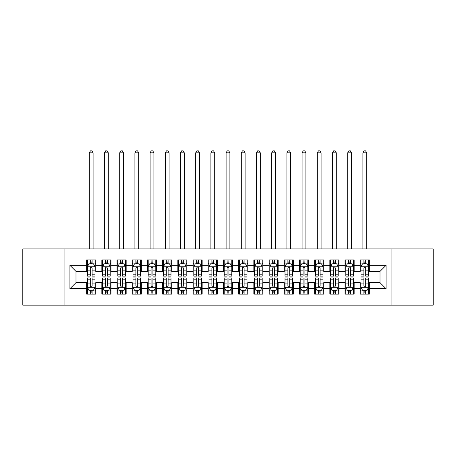 <?xml version="1.0" encoding="UTF-8"?>
<svg xmlns="http://www.w3.org/2000/svg" width="456" height="456" viewBox="0 0 456 456"><rect width="100%" height="100%" fill="white"/><g stroke="black" fill="none" stroke-linecap="round" stroke-linejoin="round"><path stroke-width="0.68" d="M391.094 305.138L433.2 305.138L433.2 248.902L391.094 248.902L391.094 305.138L64.906 305.138L64.906 248.902L22.8 248.902L22.8 305.138L64.906 305.138M391.094 248.902L64.906 248.902M69.922 288.722L69.922 265.318L86.64 265.318L86.64 271.394L75.998 271.394L75.998 282.646L69.922 288.722L86.64 288.722L86.64 294.12L95.76 294.12L95.76 288.722L101.842 288.722L101.842 294.12L110.962 294.12L110.962 288.722L117.038 288.722L117.038 294.12L126.158 294.12L126.158 288.722L132.24 288.722L132.24 294.12L141.36 294.12L141.36 288.722L147.442 288.722L147.442 294.12L156.562 294.12L156.562 288.722L162.638 288.722L162.638 294.12L171.758 294.12L171.758 288.722L177.84 288.722L177.84 294.12L186.96 294.12L186.96 288.722L193.042 288.722L193.042 294.12L202.162 294.12L202.162 288.722L208.238 288.722L208.238 294.12L217.358 294.12L217.358 288.722L223.44 288.722L223.44 294.12L232.56 294.12L232.56 288.722L238.642 288.722L238.642 294.12L247.762 294.12L247.762 288.722L253.838 288.722L253.838 294.12L262.958 294.12L262.958 288.722L269.04 288.722L269.04 294.12L278.16 294.12L278.16 288.722L284.242 288.722L284.242 294.12L293.362 294.12L293.362 288.722L299.438 288.722L299.438 294.12L308.558 294.12L308.558 288.722L314.64 288.722L314.64 294.12L323.76 294.12L323.76 288.722L329.842 288.722L329.842 294.12L338.962 294.12L338.962 288.722L345.038 288.722L345.038 294.12L354.158 294.12L354.158 288.722L360.24 288.722L360.24 294.12L369.36 294.12L369.36 282.646L380.002 282.646L380.002 271.394L369.36 271.394L369.36 265.318L386.078 265.318L386.078 288.722L369.36 288.722M369.36 265.318L369.36 259.92L360.24 259.92L360.24 265.318L354.158 265.318L354.158 259.92L345.038 259.92L345.038 265.318L338.962 265.318L338.962 259.92L329.842 259.92L329.842 265.318L323.76 265.318L323.76 259.92L314.64 259.92L314.64 265.318L308.558 265.318L308.558 259.92L299.438 259.92L299.438 265.318L293.362 265.318L293.362 259.92L284.242 259.92L284.242 265.318L278.16 265.318L278.16 259.92L269.04 259.92L269.04 265.318L262.958 265.318L262.958 259.92L253.838 259.92L253.838 265.318L247.762 265.318L247.762 259.92L238.642 259.92L238.642 265.318L232.56 265.318L232.56 259.92L223.44 259.92L223.44 265.318L217.358 265.318L217.358 259.92L208.238 259.92L208.238 265.318L202.162 265.318L202.162 259.92L193.042 259.92L193.042 265.318L186.96 265.318L186.96 259.92L177.84 259.92L177.84 265.318L171.758 265.318L171.758 259.92L162.638 259.92L162.638 265.318L156.562 265.318L156.562 259.92L147.442 259.92L147.442 265.318L141.36 265.318L141.36 259.92L132.24 259.92L132.24 265.318L126.158 265.318L126.158 259.92L117.038 259.92L117.038 265.318L110.962 265.318L110.962 259.92L101.842 259.92L101.842 265.318L95.76 265.318L95.76 259.92L86.64 259.92L86.64 265.318M354.158 288.722L354.158 282.646L360.24 282.646L360.24 288.722M386.078 265.318L380.002 271.394M338.962 288.722L338.962 282.646L345.038 282.646L345.038 288.722M360.24 265.318L360.24 271.394L354.158 271.394L354.158 265.318M323.76 288.722L323.76 282.646L329.842 282.646L329.842 288.722M345.038 265.318L345.038 271.394L338.962 271.394L338.962 265.318M308.558 288.722L308.558 282.646L314.64 282.646L314.64 288.722M329.842 265.318L329.842 271.394L323.76 271.394L323.76 265.318M293.362 288.722L293.362 282.646L299.438 282.646L299.438 288.722M314.64 265.318L314.64 271.394L308.558 271.394L308.558 265.318M278.16 288.722L278.16 282.646L284.242 282.646L284.242 288.722M299.438 265.318L299.438 271.394L293.362 271.394L293.362 265.318M262.958 288.722L262.958 282.646L269.04 282.646L269.04 288.722M284.242 265.318L284.242 271.394L278.16 271.394L278.16 265.318M247.762 288.722L247.762 282.646L253.838 282.646L253.838 288.722M269.04 265.318L269.04 271.394L262.958 271.394L262.958 265.318M232.56 288.722L232.56 282.646L238.642 282.646L238.642 288.722M253.838 265.318L253.838 271.394L247.762 271.394L247.762 265.318M217.358 288.722L217.358 282.646L223.44 282.646L223.44 288.722M238.642 265.318L238.642 271.394L232.56 271.394L232.56 265.318M202.162 288.722L202.162 282.646L208.238 282.646L208.238 288.722M223.44 265.318L223.44 271.394L217.358 271.394L217.358 265.318M186.96 288.722L186.96 282.646L193.042 282.646L193.042 288.722M208.238 265.318L208.238 271.394L202.162 271.394L202.162 265.318M171.758 288.722L171.758 282.646L177.84 282.646L177.84 288.722M193.042 265.318L193.042 271.394L186.96 271.394L186.96 265.318M156.562 288.722L156.562 282.646L162.638 282.646L162.638 288.722M177.84 265.318L177.84 271.394L171.758 271.394L171.758 265.318M141.36 288.722L141.36 282.646L147.442 282.646L147.442 288.722M162.638 265.318L162.638 271.394L156.562 271.394L156.562 265.318M126.158 288.722L126.158 282.646L132.24 282.646L132.24 288.722M147.442 265.318L147.442 271.394L141.36 271.394L141.36 265.318M110.962 288.722L110.962 282.646L117.038 282.646L117.038 288.722M132.24 265.318L132.24 271.394L126.158 271.394L126.158 265.318M95.76 288.722L95.76 282.646L101.842 282.646L101.842 288.722M117.038 265.318L117.038 271.394L110.962 271.394L110.962 265.318M75.998 282.646L86.64 282.646L86.64 288.722M101.842 265.318L101.842 271.394L95.76 271.394L95.76 265.318M360.24 263.722L360.998 263.722M368.602 263.722L369.36 263.722M345.038 263.722L345.802 263.722M353.4 263.722L354.158 263.722M329.842 263.722L330.6 263.722M338.198 263.722L338.962 263.722M314.64 263.722L315.398 263.722M323.002 263.722L323.76 263.722M299.438 263.722L300.202 263.722M307.8 263.722L308.558 263.722M284.242 263.722L285 263.722M292.598 263.722L293.362 263.722M269.04 263.722L269.798 263.722M277.402 263.722L278.16 263.722M253.838 263.722L254.602 263.722M262.2 263.722L262.958 263.722M238.642 263.722L239.4 263.722M246.998 263.722L247.762 263.722M223.44 263.722L224.198 263.722M231.802 263.722L232.56 263.722M208.238 263.722L209.002 263.722M216.6 263.722L217.358 263.722M193.042 263.722L193.8 263.722M201.398 263.722L202.162 263.722M177.84 263.722L178.598 263.722M186.202 263.722L186.96 263.722M162.638 263.722L163.402 263.722M171 263.722L171.758 263.722M147.442 263.722L148.2 263.722M155.798 263.722L156.562 263.722M132.24 263.722L132.998 263.722M140.602 263.722L141.36 263.722M117.038 263.722L117.802 263.722M125.4 263.722L126.158 263.722M101.842 263.722L102.6 263.722M110.198 263.722L110.962 263.722M86.64 263.722L87.398 263.722M95.002 263.722L95.76 263.722M86.64 290.318L87.398 290.318M95.002 290.318L95.76 290.318M101.842 290.318L102.6 290.318M110.198 290.318L110.962 290.318M117.038 290.318L117.802 290.318M125.4 290.318L126.158 290.318M132.24 290.318L132.998 290.318M140.602 290.318L141.36 290.318M147.442 290.318L148.2 290.318M155.798 290.318L156.562 290.318M162.638 290.318L163.402 290.318M171 290.318L171.758 290.318M177.84 290.318L178.598 290.318M186.202 290.318L186.96 290.318M193.042 290.318L193.8 290.318M201.398 290.318L202.162 290.318M208.238 290.318L209.002 290.318M216.6 290.318L217.358 290.318M223.44 290.318L224.198 290.318M231.802 290.318L232.56 290.318M238.642 290.318L239.4 290.318M246.998 290.318L247.762 290.318M253.838 290.318L254.602 290.318M262.2 290.318L262.958 290.318M269.04 290.318L269.798 290.318M277.402 290.318L278.16 290.318M284.242 290.318L285 290.318M292.598 290.318L293.362 290.318M299.438 290.318L300.202 290.318M307.8 290.318L308.558 290.318M314.64 290.318L315.398 290.318M323.002 290.318L323.76 290.318M329.842 290.318L330.6 290.318M338.198 290.318L338.962 290.318M345.038 290.318L345.802 290.318M353.4 290.318L354.158 290.318M360.24 290.318L360.998 290.318M368.602 290.318L369.36 290.318M69.922 265.318L75.998 271.394M380.002 282.646L386.078 288.722M92.112 261.898L90.288 261.898M95.002 274.204L92.112 274.204L92.112 276.108L95.002 276.108L95.002 266.834L93.48 263.796L88.92 263.796L87.398 266.834L87.398 276.108L90.288 276.108L90.288 274.204L87.398 274.204M87.398 266.834L87.398 259.92M95.002 266.834L95.002 259.92M90.288 263.796L90.288 259.92M92.112 259.92L92.112 263.796M92.112 274.204L92.112 267.974C91.502 266.806 90.898 266.806 90.288 267.974L90.288 274.204M92.112 263.722L90.288 263.722M93.098 248.902L93.098 152.834L89.302 152.834L89.302 248.902M89.302 152.834L90.442 150.862L91.958 150.862L93.098 152.834M90.288 292.142L92.112 292.142M87.398 279.836L90.288 279.836L90.288 277.932L87.398 277.932L87.398 287.206L88.92 290.244L93.48 290.244L95.002 287.206L95.002 277.932L92.112 277.932L92.112 279.836L95.002 279.836M95.002 287.206L95.002 294.12M87.398 287.206L87.398 294.12M92.112 290.244L92.112 294.12M90.288 294.12L90.288 290.244M90.288 279.836L90.288 286.066C90.898 287.234 91.502 287.234 92.112 286.066L92.112 279.836M90.288 290.318L92.112 290.318M107.314 261.898L105.49 261.898M110.198 274.204L107.314 274.204L107.314 276.108L110.198 276.108L110.198 266.834L108.682 263.796L104.122 263.796L102.6 266.834L102.6 276.108L105.49 276.108L105.49 274.204L102.6 274.204M102.6 266.834L102.6 259.92M110.198 266.834L110.198 259.92M105.49 263.796L105.49 259.92M107.314 259.92L107.314 263.796M107.314 274.204L107.314 267.974C106.704 266.806 106.094 266.806 105.49 267.974L105.49 274.204M107.314 263.722L105.49 263.722M108.3 248.902L108.3 152.834L104.498 152.834L104.498 248.902M104.498 152.834L105.638 150.862L107.16 150.862L108.3 152.834M122.51 261.898L120.686 261.898M125.4 274.204L122.51 274.204L122.51 276.108L125.4 276.108L125.4 266.834L123.878 263.796L119.318 263.796L117.802 266.834L117.802 276.108L120.686 276.108L120.686 274.204L117.802 274.204M117.802 266.834L117.802 259.92M125.4 266.834L125.4 259.92M120.686 263.796L120.686 259.92M122.51 259.92L122.51 263.796M122.51 274.204L122.51 267.974C121.906 266.806 121.296 266.806 120.686 267.974L120.686 274.204M122.51 263.722L120.686 263.722M123.502 248.902L123.502 152.834L119.7 152.834L119.7 248.902M119.7 152.834L120.84 150.862L122.362 150.862L123.502 152.834M105.49 292.142L107.314 292.142M102.6 279.836L105.49 279.836L105.49 277.932L102.6 277.932L102.6 287.206L104.122 290.244L108.682 290.244L110.198 287.206L110.198 277.932L107.314 277.932L107.314 279.836L110.198 279.836M110.198 287.206L110.198 294.12M102.6 287.206L102.6 294.12M107.314 290.244L107.314 294.12M105.49 294.12L105.49 290.244M105.49 279.836L105.49 286.066C106.094 287.234 106.704 287.234 107.314 286.066L107.314 279.836M105.49 290.318L107.314 290.318M120.686 292.142L122.51 292.142M117.802 279.836L120.686 279.836L120.686 277.932L117.802 277.932L117.802 287.206L119.318 290.244L123.878 290.244L125.4 287.206L125.4 277.932L122.51 277.932L122.51 279.836L125.4 279.836M125.4 287.206L125.4 294.12M117.802 287.206L117.802 294.12M122.51 290.244L122.51 294.12M120.686 294.12L120.686 290.244M120.686 279.836L120.686 286.066C121.296 287.234 121.906 287.234 122.51 286.066L122.51 279.836M120.686 290.318L122.51 290.318M137.712 261.898L135.888 261.898M140.602 274.204L137.712 274.204L137.712 276.108L140.602 276.108L140.602 266.834L139.08 263.796L134.52 263.796L132.998 266.834L132.998 276.108L135.888 276.108L135.888 274.204L132.998 274.204M132.998 266.834L132.998 259.92M140.602 266.834L140.602 259.92M135.888 263.796L135.888 259.92M137.712 259.92L137.712 263.796M137.712 274.204L137.712 267.974C137.102 266.806 136.498 266.806 135.888 267.974L135.888 274.204M137.712 263.722L135.888 263.722M138.698 248.902L138.698 152.834L134.902 152.834L134.902 248.902M134.902 152.834L136.042 150.862L137.558 150.862L138.698 152.834M152.914 261.898L151.09 261.898M155.798 274.204L152.914 274.204L152.914 276.108L155.798 276.108L155.798 266.834L154.282 263.796L149.722 263.796L148.2 266.834L148.2 276.108L151.09 276.108L151.09 274.204L148.2 274.204M148.2 266.834L148.2 259.92M155.798 266.834L155.798 259.92M151.09 263.796L151.09 259.92M152.914 259.92L152.914 263.796M152.914 274.204L152.914 267.974C152.304 266.806 151.694 266.806 151.09 267.974L151.09 274.204M152.914 263.722L151.09 263.722M153.9 248.902L153.9 152.834L150.098 152.834L150.098 248.902M150.098 152.834L151.238 150.862L152.76 150.862L153.9 152.834M135.888 292.142L137.712 292.142M132.998 279.836L135.888 279.836L135.888 277.932L132.998 277.932L132.998 287.206L134.52 290.244L139.08 290.244L140.602 287.206L140.602 277.932L137.712 277.932L137.712 279.836L140.602 279.836M140.602 287.206L140.602 294.12M132.998 287.206L132.998 294.12M137.712 290.244L137.712 294.12M135.888 294.12L135.888 290.244M135.888 279.836L135.888 286.066C136.498 287.234 137.102 287.234 137.712 286.066L137.712 279.836M135.888 290.318L137.712 290.318M151.09 292.142L152.914 292.142M148.2 279.836L151.09 279.836L151.09 277.932L148.2 277.932L148.2 287.206L149.722 290.244L154.282 290.244L155.798 287.206L155.798 277.932L152.914 277.932L152.914 279.836L155.798 279.836M155.798 287.206L155.798 294.12M148.2 287.206L148.2 294.12M152.914 290.244L152.914 294.12M151.09 294.12L151.09 290.244M151.09 279.836L151.09 286.066C151.694 287.234 152.304 287.234 152.914 286.066L152.914 279.836M151.09 290.318L152.914 290.318M168.11 261.898L166.286 261.898M171 274.204L168.11 274.204L168.11 276.108L171 276.108L171 266.834L169.478 263.796L164.918 263.796L163.402 266.834L163.402 276.108L166.286 276.108L166.286 274.204L163.402 274.204M163.402 266.834L163.402 259.92M171 266.834L171 259.92M166.286 263.796L166.286 259.92M168.11 259.92L168.11 263.796M168.11 274.204L168.11 267.974C167.506 266.806 166.896 266.806 166.286 267.974L166.286 274.204M168.11 263.722L166.286 263.722M169.102 248.902L169.102 152.834L165.3 152.834L165.3 248.902M165.3 152.834L166.44 150.862L167.962 150.862L169.102 152.834M166.286 292.142L168.11 292.142M163.402 279.836L166.286 279.836L166.286 277.932L163.402 277.932L163.402 287.206L164.918 290.244L169.478 290.244L171 287.206L171 277.932L168.11 277.932L168.11 279.836L171 279.836M171 287.206L171 294.12M163.402 287.206L163.402 294.12M168.11 290.244L168.11 294.12M166.286 294.12L166.286 290.244M166.286 279.836L166.286 286.066C166.896 287.234 167.506 287.234 168.11 286.066L168.11 279.836M166.286 290.318L168.11 290.318M183.312 261.898L181.488 261.898M186.202 274.204L183.312 274.204L183.312 276.108L186.202 276.108L186.202 266.834L184.68 263.796L180.12 263.796L178.598 266.834L178.598 276.108L181.488 276.108L181.488 274.204L178.598 274.204M178.598 266.834L178.598 259.92M186.202 266.834L186.202 259.92M181.488 263.796L181.488 259.92M183.312 259.92L183.312 263.796M183.312 274.204L183.312 267.974C182.702 266.806 182.098 266.806 181.488 267.974L181.488 274.204M183.312 263.722L181.488 263.722M184.298 248.902L184.298 152.834L180.502 152.834L180.502 248.902M180.502 152.834L181.642 150.862L183.158 150.862L184.298 152.834M181.488 292.142L183.312 292.142M178.598 279.836L181.488 279.836L181.488 277.932L178.598 277.932L178.598 287.206L180.12 290.244L184.68 290.244L186.202 287.206L186.202 277.932L183.312 277.932L183.312 279.836L186.202 279.836M186.202 287.206L186.202 294.12M178.598 287.206L178.598 294.12M183.312 290.244L183.312 294.12M181.488 294.12L181.488 290.244M181.488 279.836L181.488 286.066C182.098 287.234 182.702 287.234 183.312 286.066L183.312 279.836M181.488 290.318L183.312 290.318M198.514 261.898L196.69 261.898M201.398 274.204L198.514 274.204L198.514 276.108L201.398 276.108L201.398 266.834L199.882 263.796L195.322 263.796L193.8 266.834L193.8 276.108L196.69 276.108L196.69 274.204L193.8 274.204M193.8 266.834L193.8 259.92M201.398 266.834L201.398 259.92M196.69 263.796L196.69 259.92M198.514 259.92L198.514 263.796M198.514 274.204L198.514 267.974C197.904 266.806 197.294 266.806 196.69 267.974L196.69 274.204M198.514 263.722L196.69 263.722M199.5 248.902L199.5 152.834L195.698 152.834L195.698 248.902M195.698 152.834L196.838 150.862L198.36 150.862L199.5 152.834M196.69 292.142L198.514 292.142M193.8 279.836L196.69 279.836L196.69 277.932L193.8 277.932L193.8 287.206L195.322 290.244L199.882 290.244L201.398 287.206L201.398 277.932L198.514 277.932L198.514 279.836L201.398 279.836M201.398 287.206L201.398 294.12M193.8 287.206L193.8 294.12M198.514 290.244L198.514 294.12M196.69 294.12L196.69 290.244M196.69 279.836L196.69 286.066C197.294 287.234 197.904 287.234 198.514 286.066L198.514 279.836M196.69 290.318L198.514 290.318M213.71 261.898L211.886 261.898M216.6 274.204L213.71 274.204L213.71 276.108L216.6 276.108L216.6 266.834L215.078 263.796L210.518 263.796L209.002 266.834L209.002 276.108L211.886 276.108L211.886 274.204L209.002 274.204M209.002 266.834L209.002 259.92M216.6 266.834L216.6 259.92M211.886 263.796L211.886 259.92M213.71 259.92L213.71 263.796M213.71 274.204L213.71 267.974C213.106 266.806 212.496 266.806 211.886 267.974L211.886 274.204M213.71 263.722L211.886 263.722M214.702 248.902L214.702 152.834L210.9 152.834L210.9 248.902M210.9 152.834L212.04 150.862L213.562 150.862L214.702 152.834M211.886 292.142L213.71 292.142M209.002 279.836L211.886 279.836L211.886 277.932L209.002 277.932L209.002 287.206L210.518 290.244L215.078 290.244L216.6 287.206L216.6 277.932L213.71 277.932L213.71 279.836L216.6 279.836M216.6 287.206L216.6 294.12M209.002 287.206L209.002 294.12M213.71 290.244L213.71 294.12M211.886 294.12L211.886 290.244M211.886 279.836L211.886 286.066C212.496 287.234 213.106 287.234 213.71 286.066L213.71 279.836M211.886 290.318L213.71 290.318M228.912 261.898L227.088 261.898M231.802 274.204L228.912 274.204L228.912 276.108L231.802 276.108L231.802 266.834L230.28 263.796L225.72 263.796L224.198 266.834L224.198 276.108L227.088 276.108L227.088 274.204L224.198 274.204M224.198 266.834L224.198 259.92M231.802 266.834L231.802 259.92M227.088 263.796L227.088 259.92M228.912 259.92L228.912 263.796M228.912 274.204L228.912 267.974C228.302 266.806 227.698 266.806 227.088 267.974L227.088 274.204M228.912 263.722L227.088 263.722M229.898 248.902L229.898 152.834L226.102 152.834L226.102 248.902M226.102 152.834L227.242 150.862L228.758 150.862L229.898 152.834M227.088 292.142L228.912 292.142M224.198 279.836L227.088 279.836L227.088 277.932L224.198 277.932L224.198 287.206L225.72 290.244L230.28 290.244L231.802 287.206L231.802 277.932L228.912 277.932L228.912 279.836L231.802 279.836M231.802 287.206L231.802 294.12M224.198 287.206L224.198 294.12M228.912 290.244L228.912 294.12M227.088 294.12L227.088 290.244M227.088 279.836L227.088 286.066C227.698 287.234 228.302 287.234 228.912 286.066L228.912 279.836M227.088 290.318L228.912 290.318M244.114 261.898L242.29 261.898M246.998 274.204L244.114 274.204L244.114 276.108L246.998 276.108L246.998 266.834L245.482 263.796L240.922 263.796L239.4 266.834L239.4 276.108L242.29 276.108L242.29 274.204L239.4 274.204M239.4 266.834L239.4 259.92M246.998 266.834L246.998 259.92M242.29 263.796L242.29 259.92M244.114 259.92L244.114 263.796M244.114 274.204L244.114 267.974C243.504 266.806 242.894 266.806 242.29 267.974L242.29 274.204M244.114 263.722L242.29 263.722M245.1 248.902L245.1 152.834L241.298 152.834L241.298 248.902M241.298 152.834L242.438 150.862L243.96 150.862L245.1 152.834M242.29 292.142L244.114 292.142M239.4 279.836L242.29 279.836L242.29 277.932L239.4 277.932L239.4 287.206L240.922 290.244L245.482 290.244L246.998 287.206L246.998 277.932L244.114 277.932L244.114 279.836L246.998 279.836M246.998 287.206L246.998 294.12M239.4 287.206L239.4 294.12M244.114 290.244L244.114 294.12M242.29 294.12L242.29 290.244M242.29 279.836L242.29 286.066C242.894 287.234 243.504 287.234 244.114 286.066L244.114 279.836M242.29 290.318L244.114 290.318M259.31 261.898L257.486 261.898M262.2 274.204L259.31 274.204L259.31 276.108L262.2 276.108L262.2 266.834L260.678 263.796L256.118 263.796L254.602 266.834L254.602 276.108L257.486 276.108L257.486 274.204L254.602 274.204M254.602 266.834L254.602 259.92M262.2 266.834L262.2 259.92M257.486 263.796L257.486 259.92M259.31 259.92L259.31 263.796M259.31 274.204L259.31 267.974C258.706 266.806 258.096 266.806 257.486 267.974L257.486 274.204M259.31 263.722L257.486 263.722M260.302 248.902L260.302 152.834L256.5 152.834L256.5 248.902M256.5 152.834L257.64 150.862L259.162 150.862L260.302 152.834M257.486 292.142L259.31 292.142M254.602 279.836L257.486 279.836L257.486 277.932L254.602 277.932L254.602 287.206L256.118 290.244L260.678 290.244L262.2 287.206L262.2 277.932L259.31 277.932L259.31 279.836L262.2 279.836M262.2 287.206L262.2 294.12M254.602 287.206L254.602 294.12M259.31 290.244L259.31 294.12M257.486 294.12L257.486 290.244M257.486 279.836L257.486 286.066C258.096 287.234 258.706 287.234 259.31 286.066L259.31 279.836M257.486 290.318L259.31 290.318M274.512 261.898L272.688 261.898M277.402 274.204L274.512 274.204L274.512 276.108L277.402 276.108L277.402 266.834L275.88 263.796L271.32 263.796L269.798 266.834L269.798 276.108L272.688 276.108L272.688 274.204L269.798 274.204M269.798 266.834L269.798 259.92M277.402 266.834L277.402 259.92M272.688 263.796L272.688 259.92M274.512 259.92L274.512 263.796M274.512 274.204L274.512 267.974C273.902 266.806 273.298 266.806 272.688 267.974L272.688 274.204M274.512 263.722L272.688 263.722M275.498 248.902L275.498 152.834L271.702 152.834L271.702 248.902M271.702 152.834L272.842 150.862L274.358 150.862L275.498 152.834M272.688 292.142L274.512 292.142M269.798 279.836L272.688 279.836L272.688 277.932L269.798 277.932L269.798 287.206L271.32 290.244L275.88 290.244L277.402 287.206L277.402 277.932L274.512 277.932L274.512 279.836L277.402 279.836M277.402 287.206L277.402 294.12M269.798 287.206L269.798 294.12M274.512 290.244L274.512 294.12M272.688 294.12L272.688 290.244M272.688 279.836L272.688 286.066C273.298 287.234 273.902 287.234 274.512 286.066L274.512 279.836M272.688 290.318L274.512 290.318M289.714 261.898L287.89 261.898M292.598 274.204L289.714 274.204L289.714 276.108L292.598 276.108L292.598 266.834L291.082 263.796L286.522 263.796L285 266.834L285 276.108L287.89 276.108L287.89 274.204L285 274.204M285 266.834L285 259.92M292.598 266.834L292.598 259.92M287.89 263.796L287.89 259.92M289.714 259.92L289.714 263.796M289.714 274.204L289.714 267.974C289.104 266.806 288.494 266.806 287.89 267.974L287.89 274.204M289.714 263.722L287.89 263.722M290.7 248.902L290.7 152.834L286.898 152.834L286.898 248.902M286.898 152.834L288.038 150.862L289.56 150.862L290.7 152.834M287.89 292.142L289.714 292.142M285 279.836L287.89 279.836L287.89 277.932L285 277.932L285 287.206L286.522 290.244L291.082 290.244L292.598 287.206L292.598 277.932L289.714 277.932L289.714 279.836L292.598 279.836M292.598 287.206L292.598 294.12M285 287.206L285 294.12M289.714 290.244L289.714 294.12M287.89 294.12L287.89 290.244M287.89 279.836L287.89 286.066C288.494 287.234 289.104 287.234 289.714 286.066L289.714 279.836M287.89 290.318L289.714 290.318M304.91 261.898L303.086 261.898M307.8 274.204L304.91 274.204L304.91 276.108L307.8 276.108L307.8 266.834L306.278 263.796L301.718 263.796L300.202 266.834L300.202 276.108L303.086 276.108L303.086 274.204L300.202 274.204M300.202 266.834L300.202 259.92M307.8 266.834L307.8 259.92M303.086 263.796L303.086 259.92M304.91 259.92L304.91 263.796M304.91 274.204L304.91 267.974C304.306 266.806 303.696 266.806 303.086 267.974L303.086 274.204M304.91 263.722L303.086 263.722M305.902 248.902L305.902 152.834L302.1 152.834L302.1 248.902M302.1 152.834L303.24 150.862L304.762 150.862L305.902 152.834M303.086 292.142L304.91 292.142M300.202 279.836L303.086 279.836L303.086 277.932L300.202 277.932L300.202 287.206L301.718 290.244L306.278 290.244L307.8 287.206L307.8 277.932L304.91 277.932L304.91 279.836L307.8 279.836M307.8 287.206L307.8 294.12M300.202 287.206L300.202 294.12M304.91 290.244L304.91 294.12M303.086 294.12L303.086 290.244M303.086 279.836L303.086 286.066C303.696 287.234 304.306 287.234 304.91 286.066L304.91 279.836M303.086 290.318L304.91 290.318M320.112 261.898L318.288 261.898M323.002 274.204L320.112 274.204L320.112 276.108L323.002 276.108L323.002 266.834L321.48 263.796L316.92 263.796L315.398 266.834L315.398 276.108L318.288 276.108L318.288 274.204L315.398 274.204M315.398 266.834L315.398 259.92M323.002 266.834L323.002 259.92M318.288 263.796L318.288 259.92M320.112 259.92L320.112 263.796M320.112 274.204L320.112 267.974C319.502 266.806 318.898 266.806 318.288 267.974L318.288 274.204M320.112 263.722L318.288 263.722M321.098 248.902L321.098 152.834L317.302 152.834L317.302 248.902M317.302 152.834L318.442 150.862L319.958 150.862L321.098 152.834M318.288 292.142L320.112 292.142M315.398 279.836L318.288 279.836L318.288 277.932L315.398 277.932L315.398 287.206L316.92 290.244L321.48 290.244L323.002 287.206L323.002 277.932L320.112 277.932L320.112 279.836L323.002 279.836M323.002 287.206L323.002 294.12M315.398 287.206L315.398 294.12M320.112 290.244L320.112 294.12M318.288 294.12L318.288 290.244M318.288 279.836L318.288 286.066C318.898 287.234 319.502 287.234 320.112 286.066L320.112 279.836M318.288 290.318L320.112 290.318M335.314 261.898L333.49 261.898M338.198 274.204L335.314 274.204L335.314 276.108L338.198 276.108L338.198 266.834L336.682 263.796L332.122 263.796L330.6 266.834L330.6 276.108L333.49 276.108L333.49 274.204L330.6 274.204M330.6 266.834L330.6 259.92M338.198 266.834L338.198 259.92M333.49 263.796L333.49 259.92M335.314 259.92L335.314 263.796M335.314 274.204L335.314 267.974C334.704 266.806 334.094 266.806 333.49 267.974L333.49 274.204M335.314 263.722L333.49 263.722M336.3 248.902L336.3 152.834L332.498 152.834L332.498 248.902M332.498 152.834L333.638 150.862L335.16 150.862L336.3 152.834M333.49 292.142L335.314 292.142M330.6 279.836L333.49 279.836L333.49 277.932L330.6 277.932L330.6 287.206L332.122 290.244L336.682 290.244L338.198 287.206L338.198 277.932L335.314 277.932L335.314 279.836L338.198 279.836M338.198 287.206L338.198 294.12M330.6 287.206L330.6 294.12M335.314 290.244L335.314 294.12M333.49 294.12L333.49 290.244M333.49 279.836L333.49 286.066C334.094 287.234 334.704 287.234 335.314 286.066L335.314 279.836M333.49 290.318L335.314 290.318M350.51 261.898L348.686 261.898M353.4 274.204L350.51 274.204L350.51 276.108L353.4 276.108L353.4 266.834L351.878 263.796L347.318 263.796L345.802 266.834L345.802 276.108L348.686 276.108L348.686 274.204L345.802 274.204M345.802 266.834L345.802 259.92M353.4 266.834L353.4 259.92M348.686 263.796L348.686 259.92M350.51 259.92L350.51 263.796M350.51 274.204L350.51 267.974C349.906 266.806 349.296 266.806 348.686 267.974L348.686 274.204M350.51 263.722L348.686 263.722M351.502 248.902L351.502 152.834L347.7 152.834L347.7 248.902M347.7 152.834L348.84 150.862L350.362 150.862L351.502 152.834M348.686 292.142L350.51 292.142M345.802 279.836L348.686 279.836L348.686 277.932L345.802 277.932L345.802 287.206L347.318 290.244L351.878 290.244L353.4 287.206L353.4 277.932L350.51 277.932L350.51 279.836L353.4 279.836M353.4 287.206L353.4 294.12M345.802 287.206L345.802 294.12M350.51 290.244L350.51 294.12M348.686 294.12L348.686 290.244M348.686 279.836L348.686 286.066C349.296 287.234 349.906 287.234 350.51 286.066L350.51 279.836M348.686 290.318L350.51 290.318M365.712 261.898L363.888 261.898M368.602 274.204L365.712 274.204L365.712 276.108L368.602 276.108L368.602 266.834L367.08 263.796L362.52 263.796L360.998 266.834L360.998 276.108L363.888 276.108L363.888 274.204L360.998 274.204M360.998 266.834L360.998 259.92M368.602 266.834L368.602 259.92M363.888 263.796L363.888 259.92M365.712 259.92L365.712 263.796M365.712 274.204L365.712 267.974C365.102 266.806 364.498 266.806 363.888 267.974L363.888 274.204M365.712 263.722L363.888 263.722M366.698 248.902L366.698 152.834L362.902 152.834L362.902 248.902M362.902 152.834L364.042 150.862L365.558 150.862L366.698 152.834M363.888 292.142L365.712 292.142M360.998 279.836L363.888 279.836L363.888 277.932L360.998 277.932L360.998 287.206L362.52 290.244L367.08 290.244L368.602 287.206L368.602 277.932L365.712 277.932L365.712 279.836L368.602 279.836M368.602 287.206L368.602 294.12M360.998 287.206L360.998 294.12M365.712 290.244L365.712 294.12M363.888 294.12L363.888 290.244M363.888 279.836L363.888 286.066C364.498 287.234 365.102 287.234 365.712 286.066L365.712 279.836M363.888 290.318L365.712 290.318M94.962 266.76L87.438 266.76M87.398 263.978L88.829 263.978M93.571 263.978L95.002 263.978M90.288 270.129L87.398 270.129M95.002 270.129L92.112 270.129M92.112 262.861L90.288 262.861M87.438 287.28L94.962 287.28M95.002 290.062L93.571 290.062M88.829 290.062L87.398 290.062M92.112 283.911L95.002 283.911M87.398 283.911L90.288 283.911M90.288 291.179L92.112 291.179M110.164 266.76L102.64 266.76M102.6 263.978L104.031 263.978M108.773 263.978L110.198 263.978M105.49 270.129L102.6 270.129M110.198 270.129L107.314 270.129M107.314 262.861L105.49 262.861M125.36 266.76L117.836 266.76M117.802 263.978L119.227 263.978M123.969 263.978L125.4 263.978M120.686 270.129L117.802 270.129M125.4 270.129L122.51 270.129M122.51 262.861L120.686 262.861M102.64 287.28L110.164 287.28M110.198 290.062L108.773 290.062M104.031 290.062L102.6 290.062M107.314 283.911L110.198 283.911M102.6 283.911L105.49 283.911M105.49 291.179L107.314 291.179M117.836 287.28L125.36 287.28M125.4 290.062L123.969 290.062M119.227 290.062L117.802 290.062M122.51 283.911L125.4 283.911M117.802 283.911L120.686 283.911M120.686 291.179L122.51 291.179M140.562 266.76L133.038 266.76M132.998 263.978L134.429 263.978M139.171 263.978L140.602 263.978M135.888 270.129L132.998 270.129M140.602 270.129L137.712 270.129M137.712 262.861L135.888 262.861M155.764 266.76L148.24 266.76M148.2 263.978L149.631 263.978M154.373 263.978L155.798 263.978M151.09 270.129L148.2 270.129M155.798 270.129L152.914 270.129M152.914 262.861L151.09 262.861M133.038 287.28L140.562 287.28M140.602 290.062L139.171 290.062M134.429 290.062L132.998 290.062M137.712 283.911L140.602 283.911M132.998 283.911L135.888 283.911M135.888 291.179L137.712 291.179M148.24 287.28L155.764 287.28M155.798 290.062L154.373 290.062M149.631 290.062L148.2 290.062M152.914 283.911L155.798 283.911M148.2 283.911L151.09 283.911M151.09 291.179L152.914 291.179M170.96 266.76L163.436 266.76M163.402 263.978L164.827 263.978M169.569 263.978L171 263.978M166.286 270.129L163.402 270.129M171 270.129L168.11 270.129M168.11 262.861L166.286 262.861M163.436 287.28L170.96 287.28M171 290.062L169.569 290.062M164.827 290.062L163.402 290.062M168.11 283.911L171 283.911M163.402 283.911L166.286 283.911M166.286 291.179L168.11 291.179M186.162 266.76L178.638 266.76M178.598 263.978L180.029 263.978M184.771 263.978L186.202 263.978M181.488 270.129L178.598 270.129M186.202 270.129L183.312 270.129M183.312 262.861L181.488 262.861M178.638 287.28L186.162 287.28M186.202 290.062L184.771 290.062M180.029 290.062L178.598 290.062M183.312 283.911L186.202 283.911M178.598 283.911L181.488 283.911M181.488 291.179L183.312 291.179M201.364 266.76L193.84 266.76M193.8 263.978L195.231 263.978M199.973 263.978L201.398 263.978M196.69 270.129L193.8 270.129M201.398 270.129L198.514 270.129M198.514 262.861L196.69 262.861M193.84 287.28L201.364 287.28M201.398 290.062L199.973 290.062M195.231 290.062L193.8 290.062M198.514 283.911L201.398 283.911M193.8 283.911L196.69 283.911M196.69 291.179L198.514 291.179M216.56 266.76L209.036 266.76M209.002 263.978L210.427 263.978M215.169 263.978L216.6 263.978M211.886 270.129L209.002 270.129M216.6 270.129L213.71 270.129M213.71 262.861L211.886 262.861M209.036 287.28L216.56 287.28M216.6 290.062L215.169 290.062M210.427 290.062L209.002 290.062M213.71 283.911L216.6 283.911M209.002 283.911L211.886 283.911M211.886 291.179L213.71 291.179M231.762 266.76L224.238 266.76M224.198 263.978L225.629 263.978M230.371 263.978L231.802 263.978M227.088 270.129L224.198 270.129M231.802 270.129L228.912 270.129M228.912 262.861L227.088 262.861M224.238 287.28L231.762 287.28M231.802 290.062L230.371 290.062M225.629 290.062L224.198 290.062M228.912 283.911L231.802 283.911M224.198 283.911L227.088 283.911M227.088 291.179L228.912 291.179M246.964 266.76L239.44 266.76M239.4 263.978L240.831 263.978M245.573 263.978L246.998 263.978M242.29 270.129L239.4 270.129M246.998 270.129L244.114 270.129M244.114 262.861L242.29 262.861M239.44 287.28L246.964 287.28M246.998 290.062L245.573 290.062M240.831 290.062L239.4 290.062M244.114 283.911L246.998 283.911M239.4 283.911L242.29 283.911M242.29 291.179L244.114 291.179M262.16 266.76L254.636 266.76M254.602 263.978L256.027 263.978M260.769 263.978L262.2 263.978M257.486 270.129L254.602 270.129M262.2 270.129L259.31 270.129M259.31 262.861L257.486 262.861M254.636 287.28L262.16 287.28M262.2 290.062L260.769 290.062M256.027 290.062L254.602 290.062M259.31 283.911L262.2 283.911M254.602 283.911L257.486 283.911M257.486 291.179L259.31 291.179M277.362 266.76L269.838 266.76M269.798 263.978L271.229 263.978M275.971 263.978L277.402 263.978M272.688 270.129L269.798 270.129M277.402 270.129L274.512 270.129M274.512 262.861L272.688 262.861M269.838 287.28L277.362 287.28M277.402 290.062L275.971 290.062M271.229 290.062L269.798 290.062M274.512 283.911L277.402 283.911M269.798 283.911L272.688 283.911M272.688 291.179L274.512 291.179M292.564 266.76L285.04 266.76M285 263.978L286.431 263.978M291.173 263.978L292.598 263.978M287.89 270.129L285 270.129M292.598 270.129L289.714 270.129M289.714 262.861L287.89 262.861M285.04 287.28L292.564 287.28M292.598 290.062L291.173 290.062M286.431 290.062L285 290.062M289.714 283.911L292.598 283.911M285 283.911L287.89 283.911M287.89 291.179L289.714 291.179M307.76 266.76L300.236 266.76M300.202 263.978L301.627 263.978M306.369 263.978L307.8 263.978M303.086 270.129L300.202 270.129M307.8 270.129L304.91 270.129M304.91 262.861L303.086 262.861M300.236 287.28L307.76 287.28M307.8 290.062L306.369 290.062M301.627 290.062L300.202 290.062M304.91 283.911L307.8 283.911M300.202 283.911L303.086 283.911M303.086 291.179L304.91 291.179M322.962 266.76L315.438 266.76M315.398 263.978L316.829 263.978M321.571 263.978L323.002 263.978M318.288 270.129L315.398 270.129M323.002 270.129L320.112 270.129M320.112 262.861L318.288 262.861M315.438 287.28L322.962 287.28M323.002 290.062L321.571 290.062M316.829 290.062L315.398 290.062M320.112 283.911L323.002 283.911M315.398 283.911L318.288 283.911M318.288 291.179L320.112 291.179M338.164 266.76L330.64 266.76M330.6 263.978L332.031 263.978M336.773 263.978L338.198 263.978M333.49 270.129L330.6 270.129M338.198 270.129L335.314 270.129M335.314 262.861L333.49 262.861M330.64 287.28L338.164 287.28M338.198 290.062L336.773 290.062M332.031 290.062L330.6 290.062M335.314 283.911L338.198 283.911M330.6 283.911L333.49 283.911M333.49 291.179L335.314 291.179M353.36 266.76L345.836 266.76M345.802 263.978L347.227 263.978M351.969 263.978L353.4 263.978M348.686 270.129L345.802 270.129M353.4 270.129L350.51 270.129M350.51 262.861L348.686 262.861M345.836 287.28L353.36 287.28M353.4 290.062L351.969 290.062M347.227 290.062L345.802 290.062M350.51 283.911L353.4 283.911M345.802 283.911L348.686 283.911M348.686 291.179L350.51 291.179M368.562 266.76L361.038 266.76M360.998 263.978L362.429 263.978M367.171 263.978L368.602 263.978M363.888 270.129L360.998 270.129M368.602 270.129L365.712 270.129M365.712 262.861L363.888 262.861M361.038 287.28L368.562 287.28M368.602 290.062L367.171 290.062M362.429 290.062L360.998 290.062M365.712 283.911L368.602 283.911M360.998 283.911L363.888 283.911M363.888 291.179L365.712 291.179"/></g></svg>

